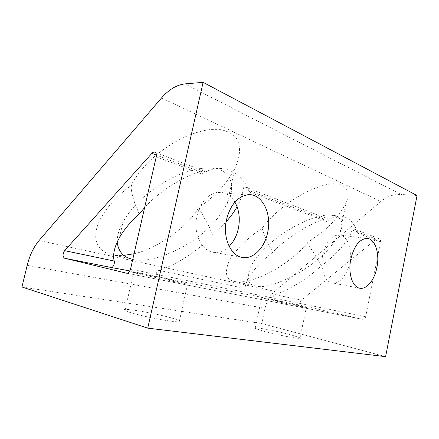 <?xml version="1.0" encoding="UTF-8"?>
<svg xmlns="http://www.w3.org/2000/svg" width="439" height="439" viewBox="0 0 439 439"><rect width="100%" height="100%" fill="white"/><g stroke="black" fill="none" stroke-linecap="round" stroke-linejoin="round"><path stroke-width="0.33" stroke-dasharray="2.19 1.65" d="M322.808 254.79C325.99 242.301 331.291 235.661 338.716 234.881C347.238 234.684 352.533 249.198 349.51 263.06C347.254 274.869 339.55 284.209 332.537 283.029C324.811 282.337 319.806 268.438 322.808 254.79M269.425 299.738C284.56 303.25 310.883 308.727 306.307 307.432L297.593 305.314C282.496 301.834 257.303 296.588 261.649 297.845L269.425 299.738M262.835 330.984C277.876 335.237 304.441 340.077 300.04 337.827L291.447 334.973C276.427 330.814 251.02 326.161 255.174 328.405L262.835 330.984M321.112 266.018L317.699 259.323C326.545 252.507 333.991 243.557 340.038 232.472C344.703 221.849 341.092 216.01 329.206 214.956C307.673 215.527 279.089 234.903 268.789 244.781L272.773 252.189L266.023 257.792C257.111 265.754 250.888 273.299 247.355 280.444C245.922 283.473 245.149 286.129 245.028 288.407C245.017 290.728 243.579 294.262 243.678 293.894C243.634 293.576 259.065 296.665 277.371 300.605C274.37 300.364 271.093 296.149 275.143 294.706C288.846 289.669 302.219 281.833 315.251 271.203L321.112 266.018C336.109 255.136 349.696 239.672 352.1 229.893C352.363 228.938 353.071 228.664 354.224 229.07C356.128 230.107 357.379 231.529 357.966 233.339C354.048 221.953 347.781 216.164 339.155 215.966C335.012 216.147 330.913 218.002 326.868 221.536C328.268 220.345 328.57 219.456 327.774 218.869L245.138 186.998C243.843 186.548 243.173 186.965 243.135 188.249C242.904 193.731 240.885 199.899 237.082 206.753M327.774 218.869L324.174 219.22C308.09 224.296 285.279 239.035 272.773 252.189M234.514 281.432L234.827 281.498C242.602 283.226 254.587 280.098 270.77 272.114C287.007 262.846 299.206 253.089 307.377 242.844L317.699 259.323C299.382 275.67 267.247 289.685 255.959 286.047L255.646 285.981C247.722 284.477 245.856 278.425 250.06 267.823C253.962 260.107 260.206 252.425 268.789 244.781C265.771 238.717 263.554 233.191 262.132 228.203C249.1 236.599 234.399 250.395 228.785 261.951C224.324 273.541 226.233 280.038 234.514 281.432M362.318 319.268L362.362 319.279C364.035 319.438 365.138 318.593 365.676 316.738L380.536 241.905C380.75 240.331 380.234 239.239 378.989 238.624L376.272 239.129L301.417 300.205C299.711 302.476 299.919 304.249 302.032 305.517L362.318 319.268L126.673 273.223M161.508 97.979L380.882 201.501C386.989 196.442 393.717 194.093 401.065 194.439L184.94 83.898M27.196 265.326L265.013 308.337C266.594 301.253 269.837 295.568 274.743 291.282L39.076 240.528M138.68 273.865L173.531 281.465C185.587 283.896 190.285 284.702 187.623 283.874L181.302 282.299C163.851 278.156 124.95 270.199 133.621 272.592L138.68 273.865M129.867 270.94L161.755 277.574C158.051 277.272 153.919 272.12 159.039 270.413C174.7 265.326 193.379 253.918 206.154 241.483L212.46 234.942L209.326 227.095C215.873 221.119 221.805 213.365 227.122 203.822C232.242 194.373 232.988 185.543 229.367 177.323C224.307 169.531 214.342 166.633 199.471 168.642C170.897 173.614 145.715 193.659 135.486 205.134C133.105 198.658 131.629 192.754 131.058 187.42L130.91 185.746C115.594 196.381 100.032 214.15 96.531 229.12C93.013 244.089 101.425 252.721 111.753 254.746L112.609 254.922C115.819 255.547 119.578 255.707 123.886 255.394M245.138 186.998C247.376 188.238 248.984 190.016 249.961 192.348C243.124 175.43 228.121 165.311 212.531 169.289C208.882 170.195 205.326 171.797 201.863 174.091C203.992 172.736 204.804 171.792 204.305 171.254C203.493 171.018 202.088 171.199 200.096 171.797C181.762 177.126 158.347 192.139 144.623 207.587M229.147 246.345C224.642 250.735 219.719 252.76 214.369 252.414C201.94 251.92 192.699 233.482 196.963 215.834C200.585 202.374 207.323 194.559 217.173 192.403C224.548 191.618 230.459 194.856 234.903 202.121M307.377 242.844L323.576 230.788C332.427 223.808 339.929 214.495 346.08 202.851C352.643 189.22 342.843 179.491 322.5 185.664C302.57 191.651 284.615 204.975 275.429 213.53C270.089 218.468 265.655 223.363 262.132 228.203M134.054 253.742C158.753 248.567 189.308 224.839 198.653 207.663C205.254 203.158 211.346 198.126 216.932 192.567C223.5 186.41 229.482 178.333 234.887 168.324C239.924 157.881 241.724 145.803 235.716 137.319C232.039 133.516 226.979 130.959 220.537 129.648L209.677 129.62C180.989 133.56 155 154.281 144.365 166.562C139.174 172.346 135.009 178.13 131.87 183.914L130.91 185.746M380.882 201.501L274.743 291.282M417.05 195.536L401.065 194.439M129.895 312.436C137.819 314.9 153.211 318.357 164.866 320.272C177.098 322.182 181.96 322.336 179.463 320.722L173.257 318.484C155.988 313.166 116.598 306.592 124.934 310.614L129.895 312.436M21.95 287.002L261.792 323.581L385.601 356.655M265.013 308.337L261.792 323.581M117.208 241.971C117.043 235.902 119.007 229.174 123.112 221.783C126.416 215.977 130.542 210.424 135.486 205.134L139.223 213.991M212.46 234.942L226.074 221.887M198.653 207.663L209.326 227.095C189.807 247.503 151.016 264.3 133.648 259.433L132.787 259.262L133.648 259.433M365.676 316.738L130.526 269.134M376.272 239.129L352.1 229.893M357.966 233.339L380.536 241.905M302.032 305.517L277.371 300.605M275.143 294.706L301.417 300.205M243.678 293.894L161.755 277.574M200.096 171.797L156.432 155.115M156.257 156.778L201.863 174.091M249.961 192.348L326.868 221.536M324.174 219.22L243.135 188.249M159.039 270.413L245.028 288.407M366.57 238.399L338.716 234.881M300.04 337.827L306.307 307.432M339.155 215.966L329.206 214.956M255.959 286.047L234.827 281.498M362.362 319.279L126.564 273.201M378.989 238.624L354.224 229.07M131.058 187.42L131.87 183.914M212.531 169.289L199.471 168.642M132.095 259.103L112.609 254.922M179.463 320.722L187.623 283.874M246.855 194.916L217.173 192.403M204.305 171.254L154.934 152.212M241.006 257.133L214.369 252.414M124.934 310.614L133.621 272.592M119.457 237.576L123.112 221.783M227.122 203.817L234.887 168.324M340.038 232.472L346.08 202.851M247.355 280.444L250.06 267.823M255.174 328.405L261.649 297.845M359.431 288.138L332.537 283.029"/><path stroke-width="0.66" d="M350.821 259.136C354.043 246.169 359.294 239.255 366.57 238.399C374.917 238.13 379.965 253.1 376.898 267.45C374.599 279.676 366.993 289.411 360.134 288.269C352.572 287.638 347.77 273.299 350.821 259.136M156.432 155.115L151.872 153.37C152.915 152.256 153.935 151.867 154.934 152.212C156.246 152.915 156.685 154.44 156.257 156.778L130.526 269.134C129.703 271.944 128.38 273.299 126.564 273.201L126.673 273.223M184.94 83.898C176.67 84.848 168.861 89.54 161.508 97.979L39.076 240.528C33.666 247.003 29.704 255.268 27.196 265.326L21.95 287.002L147.74 328.147L203.098 82.345L184.94 83.898M144.623 207.587L139.223 213.991L131.782 221.223C126.728 226.595 122.624 232.044 119.457 237.576C114.343 246.976 112.593 254.796 114.2 261.029C115.133 264.08 112.192 268.174 111.511 267.56L129.867 270.94M111.511 267.56L64.544 258.203L126.514 273.19M151.872 153.37L64.626 250.658L114.2 261.029M234.903 202.121C239.162 209.875 240.303 218.715 238.333 228.642C236.714 235.853 233.652 241.752 229.147 246.345M123.886 255.394L134.054 253.742M203.098 82.345L417.05 195.536L385.601 356.655L147.74 328.147M226.529 219.511C230.239 205.408 237.016 197.21 246.855 194.916C261.468 192.079 272.29 213.069 267.647 232.621C264.706 247.212 254.121 258.653 243.645 257.6C231.265 257.205 222.15 238.004 226.529 219.511M64.544 258.203C62.557 256.574 62.585 254.055 64.626 250.658M226.074 221.887C230.513 216.904 234.179 211.861 237.082 206.753M132.095 259.103L132.781 259.257C123.513 257.528 118.321 251.766 117.208 241.971M243.645 257.6L241.006 257.133M360.134 288.269L359.431 288.138"/></g></svg>
